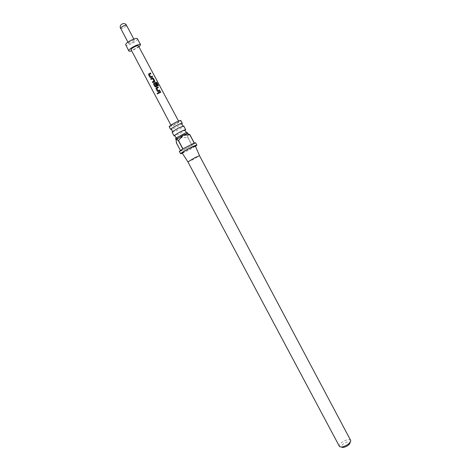 <?xml version="1.0" encoding="UTF-8"?>
<svg xmlns="http://www.w3.org/2000/svg" width="471" height="471" viewBox="0 0 471 471"><rect width="100%" height="100%" fill="white"/><g stroke="black" fill="none" stroke-linecap="round" stroke-linejoin="round"><path stroke-width="0.35" stroke-dasharray="2.35 1.77" d="M157.573 93.005L157.95 93.258L157.602 93.976M185.733 129.749L178.915 134.129L174.093 135.936M182.301 123.29L181.559 124.144L175.512 127.729L170.655 129.478M175.548 138.662C175.907 138.845 177.508 138.233 180.352 136.826C184.532 134.653 186.804 133.205 187.175 132.475M172.109 132.21C172.486 132.422 174.099 131.827 176.949 130.432C181.135 128.259 183.402 126.787 183.749 126.016M339.438 446.443L341.469 447.008C341.033 446.108 341.828 444.948 343.865 443.529C347.021 441.727 349.076 441.368 350.03 442.463M350.636 440.32C349.235 439.072 346.556 439.59 342.6 441.875C340.05 443.635 338.967 445.113 339.356 446.32M182.342 153.305L195.518 146.298M176.06 139.599L180.87 137.803L187.658 137.326L191.968 145.433L186.01 148.701L180.864 151.073L176.531 142.937L180.87 137.803L187.576 133.717M187.658 137.326L187.699 133.458M195.624 142.766L192.103 145.356L187.799 137.244M187.9 161.859L192.592 159.834L199.504 155.689M182.13 152.969L187.511 150.726C192.144 148.306 194.758 146.711 195.359 145.933M169.195 126.734C169.584 126.97 171.209 126.393 174.064 125.003C178.25 122.831 180.511 121.347 180.84 120.541M138.409 45.87L138.415 46.129C138.144 47.542 131.362 50.903 131.02 49.802M171.244 125.521C171.738 124.603 178.768 120.982 178.839 121.606L178.792 121.771C178.232 122.713 171.279 126.287 171.197 125.669L171.244 125.521M137.402 38.74L137.42 39.17C136.99 41.477 126.263 46.788 125.663 44.981M128.595 43.226C128.754 42.09 134.194 39.393 134.476 40.306L134.482 40.518C132.575 42.52 130.614 43.485 128.607 43.426L128.595 43.226M138.98 46.947L131.586 50.88M180.399 150.414L180.77 151.109L179.357 151.415M180.77 151.109L182.777 148.883M192.103 145.356L194.305 143.037M180.864 151.073L191.968 145.433M182.919 148.801L194.211 143.066M158.515 93.399L160.788 92.275M159.916 90.779L158.38 91.498M158.38 91.521L157.567 91.433M158.274 87.688L156.819 88.354M158.397 85.604L157.856 85.816L156.419 82.937M157.096 86.199L155.913 86.852M155.913 86.882L155.094 86.788M156.443 85.822L155.412 83.685M156.354 82.99L154.394 83.791M153.935 81.1L152.722 78.728L151.085 79.458M152.769 82.596L154.394 81.777M152.51 76.855L150.973 77.556M150.973 77.585L150.137 77.48M150.867 73.759L149.407 74.412M120.647 28.478C122.707 28.619 124.674 27.654 126.546 25.575L126.528 25.352M350.03 442.457L350.695 440.462M178.562 121.088L178.839 121.606M134.476 40.306L133.805 39.04M128.607 43.426L127.929 42.16M170.92 125.145L171.197 125.669"/><path stroke-width="0.71" d="M157.126 93.723L157.915 93.246L157.126 93.723M157.602 93.976L157.184 93.717L157.573 93.005M180.935 131.55C183.784 130.149 185.386 129.549 185.733 129.749L183.749 126.016L178.933 127.782L172.857 131.368L172.109 132.21L174.093 135.936C174.441 135.201 176.719 133.74 180.935 131.55M177.467 125.033C180.328 123.638 181.936 123.061 182.301 123.29L180.84 120.541C180.47 120.293 178.856 120.87 175.995 122.26C171.774 124.444 169.507 125.94 169.195 126.734L170.655 129.478C170.979 128.701 173.251 127.223 177.467 125.033M187.576 133.717L189.925 134.777L182.925 135.289L187.699 133.458L187.175 132.475L186.127 132.639L176.266 137.885L175.548 138.662L176.054 139.616M350.03 442.457L350.03 442.463C350.2 443.376 349.364 444.465 347.533 445.731C344.648 447.415 342.629 447.844 341.475 447.014L341.469 447.008M347.415 444.754C349.829 443.081 350.924 441.651 350.695 440.462L199.51 155.701L194.847 157.726L187.911 161.883L339.438 446.443C340.945 447.532 343.606 446.967 347.415 444.754M178.509 140.511L176.142 139.445L182.925 135.289L178.509 140.511L182.919 148.801L194.211 143.066L189.831 134.812M195.518 146.298L196.866 145.109C196.442 144.927 194.246 145.833 190.272 147.823C184.379 150.908 181.158 152.881 180.599 153.752L182.342 153.305M189.925 134.777L194.305 143.037L195.624 142.766L196.866 145.109M199.51 155.713L195.359 145.933L189.984 148.13C185.068 150.702 182.448 152.316 182.13 152.969L187.9 161.859M152.575 76.832L150.973 77.556L149.919 77.262L148.583 74.759L148.93 73.717L150.532 72.993L150.914 73.706L149.407 74.383L150.614 76.767L152.198 76.114L152.575 76.832M153.363 78.31L154.765 81.336L152.745 82.578L152.369 81.866L153.958 81.059L152.745 78.681L151.085 79.458L150.702 78.739L152.386 77.903L153.363 78.31L154.694 80.806M158.497 85.575L157.92 85.757L156.419 82.937L154.394 83.761L155.601 86.146L156.472 85.787L155.412 83.685L156.072 83.402L157.232 85.981L155.913 86.852L154.859 86.558L153.534 84.056L153.876 83.02L156.019 82.084L156.902 82.578L158.497 85.575M159.981 90.756L158.38 91.498L157.332 91.197L156.001 88.701L156.343 87.665L157.944 86.923L158.321 87.641L156.819 88.324L158.026 90.709L159.598 90.043L159.981 90.756M160.788 92.275L158.492 93.388L158.115 92.675L160.411 91.562L160.788 92.275M170.92 125.145L131.009 49.561C131.221 48.166 138.074 44.757 138.409 45.87L178.562 121.088M131.586 50.88C130.037 51.339 129.119 51.363 128.842 50.95L128.824 50.568C129.136 48.372 140.058 42.932 140.576 44.71L138.98 46.947M128.842 50.95L125.639 44.586C125.922 42.325 136.855 36.897 137.402 38.74L140.576 44.71M180.399 150.414L176.437 142.972L176.06 139.599M180.599 153.752L179.357 151.415L182.777 148.883L178.368 140.599M158.503 93.382L158.115 92.675M158.132 92.687L160.411 91.562M160.358 91.609L160.723 92.304M156.819 88.324L158.02 90.738L159.598 90.043M159.551 90.091L159.916 90.779M157.349 91.215L156.025 88.713L156.343 87.688L157.944 86.923M157.891 86.976L158.262 87.665M155.094 86.788L153.552 84.074L153.876 83.043L155.948 82.137L156.902 82.578M156.819 82.643L158.397 85.604M155.424 83.708L156.019 83.455L157.161 85.451M157.108 85.498L157.096 86.199M154.394 83.761L155.601 86.169L156.472 85.787M154.641 80.859L154.635 81.542M151.097 79.452L150.726 78.757L152.386 77.903M152.357 77.945L153.31 78.357M152.757 82.572L152.386 81.877L153.958 81.059M149.407 74.383L150.614 76.797L152.198 76.114M152.145 76.167L152.51 76.855M149.943 77.279L148.606 74.771L148.93 73.747L150.532 72.993M150.484 73.04L150.85 73.729M133.805 39.04L126.528 25.352C126.204 24.351 120.747 27.041 120.629 28.26L127.929 42.16M185.015 130.544L186.286 132.186L186.127 132.639M181.559 124.144L182.053 124.25L182.825 125.692L182.63 126.169M171.78 129.342L171.591 129.813L172.357 131.256L172.857 131.368M175.153 135.783L174.994 136.231L176.266 137.885M126.528 25.352C124.638 21.448 118.468 24.727 120.647 28.478M186.999 133.517L189.395 134.341"/></g></svg>
